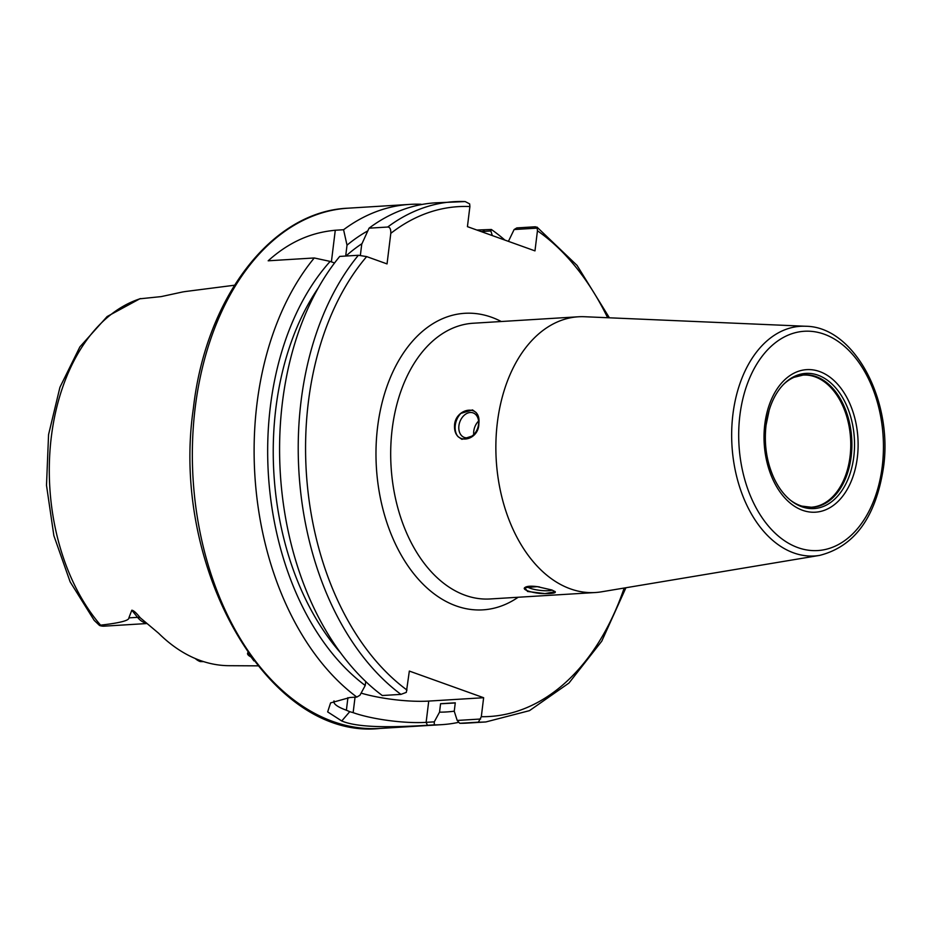 <?xml version="1.0" encoding="UTF-8"?>
<svg xmlns="http://www.w3.org/2000/svg" width="930" height="930" viewBox="0 0 930 930"><rect width="100%" height="100%" fill="white"/><g stroke="black" fill="none" stroke-linecap="round" stroke-linejoin="round"><path stroke-width="1.4" d="M234.488 285.231L186.43 291.392A187.628 123.318 86.5 0 0 182.361 292.02L161.216 296.6L139.64 298.832M195.242 658.521A25.436 16.717 86.5 0 0 200.252 661.579L203.612 661.625M250.961 656.94A31.271 6.405 7 0 1 247.543 653.43A31.271 6.405 7 0 1 247.892 652.662M253.937 660.904L247.868 652.616M146.882 623.542L104.195 626.157A25.436 16.717 -93.5 0 1 99.533 625.46L100.591 625.158C119.819 622.961 129.247 620.531 128.886 617.869L137.547 617.346L131.804 610.22L128.886 617.869M131.804 610.22C133.548 610.382 136.35 612.893 140.209 617.753L158.623 633.249A188.941 124.167 86.5 0 0 229.013 665.694L257.808 665.845M140.012 298.693L107.148 316.525L79.875 346.89L59.939 387.264L48.569 434.577L46.5 485.321L53.87 535.68L70.134 581.843L94.186 620.356L99.533 625.46M331.394 261.865L335.277 230.245C319.432 231.803 294.787 236.766 268.177 260.795L314.259 257.97A260.621 171.283 86.5 0 0 256.947 403.957A260.621 171.283 86.5 0 0 356.829 697.082L359.968 695.21L365.234 685.503L365.723 681.527M335.277 230.245L343.577 229.733L347.018 245.171L345.693 256.052M421.36 204.577L421.081 204.263A260.621 171.283 86.5 0 0 409.874 204.391A260.621 171.283 86.5 0 0 343.577 229.733M476.846 230.036L491.366 229.478L490.831 230.966L482.879 231.454L484.495 229.896M504.92 240.103A260.621 171.283 86.5 0 0 491.366 229.478M480.624 719.018L457.2 720.448L459.757 723.308L478.392 722.157L481.31 716.705L483.635 697.721L409.34 671.076L406.329 692.362L400.935 694.385A260.621 171.283 -93.5 0 1 358.364 255.273L366.664 256.599L387.043 263.911L390.798 233.36C390.949 229.164 389.914 227.06 387.682 227.036A260.621 171.283 -93.5 0 1 453.98 201.694A260.621 171.283 -93.5 0 1 465.186 201.566L435.345 202.833A260.621 171.283 86.5 0 0 369.047 228.176L387.682 227.036M459.757 723.308A260.621 171.283 86.5 0 0 467.232 723.098L485.867 721.947A260.621 171.283 -93.5 0 1 478.392 722.157M607.615 317.723A255.401 167.853 86.5 0 0 537.447 230.78L537.203 228.129L514.127 229.536L516.836 227.908L535.471 226.769L537.203 228.129L536.924 227.036L577.065 265.41L609.394 317.793M400.935 694.385L382.3 695.524A260.621 171.283 86.5 0 1 339.729 256.413L358.364 255.273M434.287 724.865L434.264 721.854L426.126 722.354L427.416 725.284L434.287 724.865A260.621 171.283 86.5 0 0 441.762 724.656A260.621 171.283 86.5 0 0 458.85 722.285M427.416 725.284C392.646 727.4 358.097 727.981 341.752 720.971L327.662 711.903L330.58 702.906L349.959 697.5L356.829 697.082M361.107 693.117A52.127 10.672 -173 0 0 428.742 701.081L426.126 722.354A52.127 10.672 7 0 1 353.144 712.647L349.738 711.683L341.752 720.971M349.738 711.683L346.39 710.218A52.127 10.672 7 0 1 333.858 701.464A52.127 10.672 7 0 1 334.01 700.906M367.803 230.873A248.229 163.134 86.5 0 0 347.018 245.171M492.33 235.581L490.831 230.966M434.264 721.854L439.541 712.159A248.229 163.134 86.5 0 0 454.259 711.183M314.259 257.97L330.162 261.411A248.229 163.134 86.5 0 0 365.234 685.503M465.186 201.566L469.65 203.903L469.894 206.553L467.43 226.653L534.971 250.879L537.447 230.78M481.089 231.547A52.127 10.672 -173 0 0 482.879 231.454L482.786 232.163M514.127 229.536L508.419 241.358M457.2 720.448L454.247 711.252L455.281 702.801L440.576 703.708L439.541 712.159M428.742 701.081L483.635 697.721M369.047 228.176L361.724 244.276L360.375 255.308M455.27 702.941L445.865 703.51A239.766 157.577 -93.5 0 1 440.576 703.708M340.682 652.976A239.766 157.577 -93.5 0 1 318.304 287.87M345.937 256.029A239.766 157.577 -93.5 0 1 362.002 243.648M330.162 261.411L334.544 262.992M601.512 591.817A138.128 90.78 -93.5 0 1 595.316 592.526A138.128 90.78 -93.5 0 1 497.364 422.557A138.128 90.78 86.5 0 1 578.413 316.781A138.128 90.78 86.5 0 1 584.645 316.735L805.613 326.256A115.053 75.609 86.5 0 0 732.91 414.396A115.053 75.609 -93.5 0 0 819.656 555.384L601.512 591.817M478.845 423.685C478.985 441.122 453.363 446.365 454.538 425.184C455.409 408.119 481.403 402.992 478.845 423.685M527.554 591.48L524.741 587.644L537.296 586.656L551.862 589.98L555.28 591.724L544.933 593.596L527.554 591.48M552.141 590.085A13.032 2.662 7 0 1 530.286 588.295A13.032 2.662 -173 0 1 527.345 586.656M853.798 456.723A67.727 44.512 -93.5 0 1 791.139 500.759A67.727 44.512 -93.5 0 1 773.214 476.451A67.727 44.512 -93.5 0 1 766.041 425.243A67.727 44.512 86.5 0 1 769.157 410.27A67.727 44.512 86.5 0 1 783.978 383.95A67.727 44.512 86.5 0 1 833.85 385.88A67.727 44.512 86.5 0 1 853.798 456.723M794.046 377.301L803.102 375.081A66.193 43.501 86.5 0 1 850.043 456.537A66.193 43.501 -93.5 0 1 811.192 507.234L801.939 506.129A66.379 43.617 -93.5 0 0 851.171 456.514A66.379 43.617 86.5 0 0 794.046 377.301A66.379 43.617 86.5 0 0 783.351 384.578M801.939 506.129A66.379 43.617 -93.5 0 1 790.442 500.212M458.909 425.766A13.032 9.451 109.7 0 1 473.114 412.897A13.032 9.451 109.7 0 1 478.52 424.557A13.032 9.451 -70.3 0 1 464.314 437.425A13.032 9.451 -70.3 0 1 458.909 425.766M458.048 436.67A15.636 11.346 109.7 0 1 455.27 425.277A15.636 11.346 109.7 0 1 460.908 413.373L472.498 409.909L476.009 412.443A15.636 11.346 109.7 0 1 478.787 423.836A15.636 11.346 109.7 0 1 473.277 435.612A15.636 11.346 109.7 0 0 478.787 423.836A15.636 11.346 109.7 0 0 476.009 412.443L472.498 409.909L460.908 413.373A15.636 11.346 109.7 0 0 455.27 425.277A15.636 11.346 109.7 0 0 458.048 436.67L461.931 439.344L458.048 436.67M473.149 435.74L461.931 439.344L473.149 435.74M473.777 431.09A13.032 9.451 -70.3 0 0 473.73 434.577A13.032 9.451 -70.3 0 1 473.777 431.09A13.032 9.451 -70.3 0 1 478.566 421.081A13.032 9.451 -70.3 0 0 473.777 431.09M555.152 591.596A15.636 3.197 7 0 1 555.291 592.131A15.636 3.197 7 0 1 555.094 592.55C553.269 593.514 548.235 593.817 539.993 593.468A15.636 3.197 7 0 1 528.008 590.945A15.636 3.197 7 0 1 524.253 588.318A15.636 3.197 7 0 1 524.439 587.911M524.45 587.9C526.392 586.005 531.425 585.702 539.563 586.97M100.591 625.158A185.512 121.923 -93.5 0 1 51.313 436.995A185.512 121.923 -93.5 0 1 140.697 298.565M146.44 623.205A25.436 16.717 -93.5 0 1 137.547 617.346A10.428 5.766 141.1 0 1 140.209 617.753M348.111 208.181C271.514 211.261 205.728 297.925 193.382 408.317C169.876 567.684 268.654 740.71 379.986 728.446A260.621 171.283 -93.5 0 1 195.184 407.747A260.621 171.283 -93.5 0 1 348.111 208.181L409.874 204.391M481.31 716.705A255.401 167.853 86.5 0 0 624.181 588.027M366.664 256.599A255.401 167.853 86.5 0 0 407.003 690.06M469.894 206.553A255.401 167.853 86.5 0 0 390.798 233.36M501.258 321.513A148.556 97.627 86.5 0 0 377.592 427.056A148.556 97.627 86.5 0 0 415.28 575.624A148.556 97.627 86.5 0 0 518.15 597.258M346.39 710.218L347.925 697.663M353.144 712.647L355.039 697.198M578.413 316.781L473.242 323.233A138.128 90.78 86.5 0 0 392.193 428.997A138.128 90.78 -93.5 0 0 490.133 598.967L595.316 592.526M882.245 466.442A109.856 72.203 -93.5 0 1 797.963 547.642A109.856 72.203 -93.5 0 1 739.885 415.385A109.856 72.203 86.5 0 1 824.178 334.184A109.856 72.203 86.5 0 1 882.245 466.442M857.344 457.514A71.412 46.93 -93.5 0 1 802.555 510.291A71.412 46.93 -93.5 0 1 764.797 424.324A71.412 46.93 86.5 0 1 819.586 371.535A71.412 46.93 86.5 0 1 857.344 457.514M379.986 728.446L441.762 724.656M625.937 587.737L601.768 641.165L568.962 683.05L529.484 710.648L485.867 721.947M819.656 555.384C854.6 546.48 875.886 517.126 883.5 467.325C893.172 400.272 854.135 326.488 805.613 326.256M773.214 476.451C766.401 460.501 764.018 443.412 766.053 425.196L769.157 410.27"/></g></svg>
